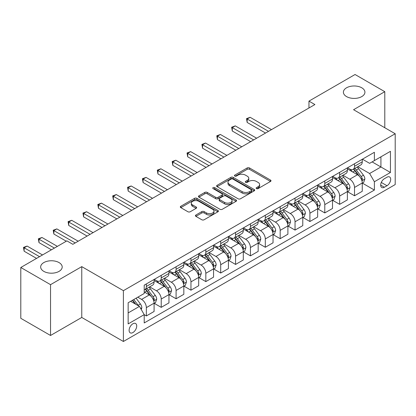 <?xml version="1.0" encoding="UTF-8"?>
<svg xmlns="http://www.w3.org/2000/svg" width="416" height="416" viewBox="0 0 416 416"><rect width="100%" height="100%" fill="white"/><g stroke="black" fill="none" stroke-linecap="round" stroke-linejoin="round"><path stroke-width="0.62" d="M256.474 188.604A1.154 0.666 0 0 0 258.112 188.604L270.514 181.438A1.654 0.952 0 0 0 270.998 180.762A1.654 0.952 0 0 0 270.514 180.092L249.501 167.955A1.654 0.952 0 0 0 247.166 167.955L234.759 175.12A1.154 0.666 0 0 0 234.421 175.594A1.154 0.666 0 0 0 234.759 176.062A1.154 0.666 0 0 0 236.392 176.062L237.999 175.136A5.283 3.052 0 0 1 245.471 175.136L247.224 176.145A5.283 3.052 0 0 1 248.773 178.303A5.283 3.052 0 0 1 247.224 180.461L245.617 181.386A1.154 0.666 0 0 0 245.279 181.86A1.154 0.666 0 0 0 245.617 182.333A1.154 0.666 0 0 0 247.255 182.333L248.856 181.407A5.283 3.052 0 0 1 256.329 181.407L258.081 182.416A5.283 3.052 0 0 1 259.631 184.574A5.283 3.052 0 0 1 258.081 186.732L256.474 187.658A1.154 0.666 0 0 0 256.136 188.131A1.154 0.666 0 0 0 256.474 188.604L256.474 187.658M59.041 262.579A10.764 6.214 0 0 0 47.31 261.232A10.764 6.214 0 0 0 40.664 266.973A10.764 6.214 0 0 0 43.815 271.372A10.764 6.214 0 0 0 55.552 272.719A10.764 6.214 0 0 0 62.197 266.973A10.764 6.214 0 0 0 59.041 262.579M361.774 87.797A10.764 6.214 0 0 0 350.043 86.45A10.764 6.214 0 0 0 343.398 92.196A10.764 6.214 0 0 0 346.549 96.59A10.764 6.214 0 0 0 358.28 97.937A10.764 6.214 0 0 0 364.926 92.196A10.764 6.214 0 0 0 361.774 87.797M132.912 332.561A5.382 3.11 120 0 0 136.427 327.818A5.382 3.11 120 0 0 135.606 323.502A5.382 3.11 120 0 0 132.912 323.773A5.382 3.11 120 0 0 129.397 328.515A5.382 3.11 120 0 0 130.218 332.826A5.382 3.11 120 0 0 132.912 332.561M195.91 215.01A1.654 0.952 0 0 0 195.426 215.686A1.654 0.952 0 0 0 195.91 216.356L201.802 219.762A1.654 0.952 0 0 0 204.142 219.762L217.916 211.806A1.654 0.952 0 0 0 218.4 211.136A1.654 0.952 0 0 0 217.916 210.46L196.898 198.323A1.654 0.952 0 0 0 194.563 198.323L180.788 206.279A1.654 0.952 0 0 0 180.305 206.955A1.654 0.952 0 0 0 180.788 207.626L187.907 211.739A1.654 0.952 0 0 0 190.247 211.739L196.139 208.338A1.654 0.952 0 0 0 196.622 207.662A1.654 0.952 0 0 0 196.139 206.986L192.608 204.948A4.415 2.548 0 0 1 191.313 203.143A4.415 2.548 0 0 1 194.043 200.788A4.415 2.548 0 0 1 198.858 201.344L212.69 209.331A4.415 2.548 0 0 1 213.985 211.136A4.415 2.548 0 0 1 211.26 213.491A4.415 2.548 0 0 1 206.445 212.935L204.142 211.604A1.654 0.952 0 0 0 201.802 211.604L195.91 215.01L195.91 216.356M81.765 266.63L50.539 284.658L20.8 267.488L20.8 318.313L50.539 335.478L81.765 317.455L123.396 341.489L123.396 290.67L81.765 266.63L81.765 317.455M384.79 127.733L384.79 91.681L353.569 109.71L395.2 133.744L123.396 290.67M384.79 91.681L355.056 74.511L308.958 101.124L308.958 107.988M20.8 267.488L66.893 240.88L72.842 244.312L314.907 104.556L308.958 101.124M238.118 198.796A1.654 0.952 0 0 0 240.453 198.796L254.228 190.845A1.654 0.952 0 0 0 254.712 190.169A1.654 0.952 0 0 0 254.228 189.493L233.215 177.362A1.654 0.952 0 0 0 230.875 177.362L217.1 185.318A1.654 0.952 0 0 0 216.616 185.988A1.654 0.952 0 0 0 217.1 186.664L238.118 198.796M213.533 188.854A1.154 0.666 0 0 1 214.708 189.015L214.708 187.642L236.075 199.976A1.654 0.952 0 0 1 236.558 200.652A1.654 0.952 0 0 1 236.075 201.323L222.295 209.279A1.654 0.952 0 0 1 219.96 209.279L198.942 197.148L198.942 195.796A1.654 0.952 0 0 0 198.458 196.472A1.654 0.952 0 0 0 198.942 197.148M198.942 195.796L204.838 192.395A1.654 0.952 0 0 1 207.173 192.395L215.696 197.314A1.654 0.952 0 0 0 218.036 197.314L221.946 195.057A1.654 0.952 0 0 0 222.43 194.381A1.654 0.952 0 0 0 221.946 193.705L213.07 188.583A1.154 0.666 0 0 1 212.732 188.115A1.154 0.666 0 0 1 213.444 187.496A1.154 0.666 0 0 1 214.708 187.642M386.994 177.216L384.374 178.729A5.216 3.011 120 0 0 380.968 183.321A5.216 3.011 120 0 0 381.768 187.502A5.216 3.011 120 0 0 384.374 187.242L386.994 185.734A5.216 3.011 120 0 0 390.4 181.137A5.216 3.011 120 0 0 389.6 176.956A5.216 3.011 120 0 0 386.994 177.216M123.396 341.489L395.2 184.564L395.2 133.744M362.43 159.188L369.626 163.342L374.384 160.597L374.384 152.287L144.212 285.173L144.212 293.483L128.154 302.754L128.154 323.908L144.212 314.636L144.212 322.946L374.384 190.06L374.384 181.75L369.626 173.508L357.796 166.681M374.384 160.597L390.442 151.325L390.442 172.479L374.384 181.75M50.539 284.658L50.539 335.478M372.122 161.902L380.926 166.982L380.926 156.822L390.442 151.325M369.626 173.508L380.926 166.982L390.442 172.479M128.154 312.92L139.454 306.394L130.65 301.314M144.212 314.704L146.354 315.942L146.354 307.632A6.729 3.884 -120 0 0 141.596 299.39L137.79 297.19M146.354 315.942L154.086 311.48L154.086 303.17A6.729 3.884 -120 0 0 149.328 294.928L144.212 291.975M154.263 303.342L161.221 307.356L161.221 299.047A6.729 3.884 -120 0 0 156.463 290.805L149.63 286.863M161.221 307.356L168.953 302.895L168.953 294.585A6.729 3.884 -120 0 0 164.195 286.343L154.086 280.504M169.13 294.757L176.093 298.771L176.093 290.462A6.729 3.884 -120 0 0 171.335 282.22L164.502 278.278M176.093 298.771L183.825 294.31L183.825 286A6.729 3.884 -120 0 0 179.067 277.758L168.953 271.918M184.002 286.172L190.96 290.186L190.96 281.876A6.729 3.884 -120 0 0 186.202 273.64L179.369 269.693M190.96 290.186L198.692 285.724L198.692 277.415A6.729 3.884 -120 0 0 193.934 269.173L183.825 263.333M198.869 277.586L205.832 281.606L205.832 273.296A6.729 3.884 -120 0 0 201.074 265.054L194.241 261.108M205.832 281.606L213.559 277.139L213.559 268.83A6.729 3.884 -120 0 0 208.801 260.588L198.692 254.753M213.741 269.001L220.698 273.021L220.698 264.711A6.729 3.884 -120 0 0 215.94 256.469L209.108 252.522M220.698 273.021L228.431 268.554L228.431 260.244A6.729 3.884 -120 0 0 223.673 252.002L213.559 246.168M228.608 260.416L235.565 264.436L235.565 256.126A6.729 3.884 -120 0 0 230.807 247.884L223.98 243.937M235.565 264.436L243.298 259.969L243.298 251.659A6.729 3.884 -120 0 0 238.54 243.417L228.431 237.583M243.48 251.831L250.437 255.85L250.437 247.541A6.729 3.884 -120 0 0 245.679 239.299L238.846 235.357M250.437 255.85L258.17 251.389L258.17 243.074A6.729 3.884 -120 0 0 253.412 234.837L243.298 228.998M258.346 243.251L265.304 247.265L265.304 238.956A6.729 3.884 -120 0 0 260.546 230.714L253.713 226.772M265.304 247.265L273.036 242.804L273.036 234.494A6.729 3.884 -120 0 0 268.278 226.252L258.17 220.412M273.213 234.666L280.176 238.68L280.176 230.37A6.729 3.884 -120 0 0 275.418 222.128L268.585 218.187M280.176 238.68L287.903 234.218L287.903 225.909A6.729 3.884 -120 0 0 283.145 217.667L273.036 211.827M288.085 226.08L295.043 230.095L295.043 221.785A6.729 3.884 -120 0 0 290.285 213.543L283.452 209.602M295.043 230.095L302.775 225.633L302.775 217.324A6.729 3.884 -120 0 0 298.017 209.082L287.903 203.242M302.952 217.495L309.91 221.515L309.91 213.2A6.729 3.884 -120 0 0 305.152 204.963L298.324 201.016M309.91 221.515L317.642 217.048L317.642 208.738A6.729 3.884 -120 0 0 312.884 200.496L302.775 194.662M317.824 208.91L324.782 212.93L324.782 204.62A6.729 3.884 -120 0 0 320.024 196.378L313.191 192.431M324.782 212.93L332.514 208.463L332.514 200.153A6.729 3.884 -120 0 0 327.756 191.911L317.642 186.077M332.691 200.325L339.648 204.344L339.648 196.035A6.729 3.884 -120 0 0 334.89 187.793L328.058 183.846M339.648 204.344L347.381 199.878L347.381 191.568A6.729 3.884 -120 0 0 342.623 183.326L332.514 177.492M347.558 191.74L354.52 195.759L354.52 187.45A6.729 3.884 -120 0 0 349.762 179.208L342.93 175.261M354.52 195.759L362.253 191.292L362.253 182.983A6.729 3.884 -120 0 0 357.495 174.746L347.381 168.906M347.558 167.773L349.762 169.042A6.729 3.884 -120 0 0 353.127 169.374A6.729 3.884 -120 0 0 354.52 166.296L354.52 163.753M332.691 176.358L334.89 177.627A6.729 3.884 -120 0 0 338.255 177.96A6.729 3.884 -120 0 0 339.648 174.881L339.648 172.338M317.824 184.943L320.024 186.212A6.729 3.884 -120 0 0 323.388 186.545A6.729 3.884 -120 0 0 324.782 183.466L324.782 180.924M302.952 193.528L305.152 194.797A6.729 3.884 -120 0 0 308.516 195.13A6.729 3.884 -120 0 0 309.91 192.052L309.91 189.509M288.085 202.108L290.285 203.382A6.729 3.884 -120 0 0 293.649 203.715A6.729 3.884 -120 0 0 295.043 200.637L295.043 198.094M273.213 210.694L275.418 211.968A6.729 3.884 -120 0 0 278.782 212.3A6.729 3.884 -120 0 0 280.176 209.217L280.176 206.679M258.346 219.279L260.546 220.553A6.729 3.884 -120 0 0 263.91 220.886A6.729 3.884 -120 0 0 265.304 217.802L265.304 215.264M243.48 227.864L245.679 229.133A6.729 3.884 -120 0 0 249.044 229.471A6.729 3.884 -120 0 0 250.437 226.387L250.437 223.844M228.608 236.449L230.807 237.718A6.729 3.884 -120 0 0 234.172 238.051A6.729 3.884 -120 0 0 235.565 234.972L235.565 232.43M213.741 245.034L215.94 246.303A6.729 3.884 -120 0 0 219.305 246.636A6.729 3.884 -120 0 0 220.698 243.558L220.698 241.015M198.869 253.62L201.074 254.888A6.729 3.884 -120 0 0 204.438 255.221A6.729 3.884 -120 0 0 205.832 252.143L205.832 249.6M184.002 262.205L186.202 263.474A6.729 3.884 -120 0 0 189.566 263.806A6.729 3.884 -120 0 0 190.96 260.728L190.96 258.185M169.13 270.785L171.335 272.059A6.729 3.884 -120 0 0 174.699 272.392A6.729 3.884 -120 0 0 176.093 269.308L176.093 266.77M154.263 279.37L156.463 280.644A6.729 3.884 -120 0 0 159.827 280.977A6.729 3.884 -120 0 0 161.221 277.893L161.221 275.356M362.43 183.154L374.384 190.06M353.127 169.374L360.859 164.913A6.729 3.884 -120 0 0 362.253 161.834L362.253 159.292M338.255 177.96L345.987 173.498A6.729 3.884 -120 0 0 347.381 170.414L347.381 167.877M323.388 186.545L331.12 182.083A6.729 3.884 -120 0 0 332.514 179L332.514 176.462M308.516 195.13L316.248 190.668A6.729 3.884 -120 0 0 317.642 187.585L317.642 185.047M293.649 203.715L301.382 199.248A6.729 3.884 -120 0 0 302.775 196.17L302.775 193.627M278.782 212.3L286.51 207.834A6.729 3.884 -120 0 0 287.903 204.755L287.903 202.212M263.91 220.886L271.643 216.419A6.729 3.884 -120 0 0 273.036 213.34L273.036 210.798M249.044 229.471L256.776 225.004A6.729 3.884 -120 0 0 258.17 221.926L258.17 219.383M234.172 238.051L241.904 233.589A6.729 3.884 -120 0 0 243.298 230.511L243.298 227.968M219.305 246.636L227.037 242.174A6.729 3.884 -120 0 0 228.431 239.091L228.431 236.553M204.438 255.221L212.165 250.76A6.729 3.884 -120 0 0 213.559 247.676L213.559 245.138M189.566 263.806L197.298 259.345A6.729 3.884 -120 0 0 198.692 256.261L198.692 253.718M174.699 272.392L182.432 267.925A6.729 3.884 -120 0 0 183.825 264.846L183.825 262.304M159.827 280.977L167.56 276.51A6.729 3.884 -120 0 0 168.953 273.432L168.953 270.889M144.212 289.832A6.729 3.884 -120 0 0 144.96 289.562L152.693 285.095A6.729 3.884 -120 0 0 154.086 282.017L154.086 279.474M144.96 289.562A6.729 3.884 -120 0 0 146.354 286.478L146.354 283.941M139.454 306.394L144.212 314.636M256.937 188.765L258.081 188.105A5.283 3.052 0 0 0 259.631 185.947L259.631 184.574M248.773 178.303L248.773 179.676A5.283 3.052 0 0 1 247.224 181.834L246.08 182.494M270.494 181.454L249.501 169.333A1.654 0.952 0 0 0 247.166 169.333L235.222 176.228M254.207 190.856L233.215 178.734A1.654 0.952 0 0 0 230.875 178.734L217.121 186.675M251.311 190.642A1.154 0.666 0 0 0 251.649 190.169A1.154 0.666 0 0 0 251.311 189.696L232.861 179.046A1.154 0.666 0 0 0 231.228 179.046L229.533 180.024A5.283 3.052 0 0 0 227.989 182.182A5.283 3.052 0 0 0 229.533 184.34L242.143 191.62A5.283 3.052 0 0 0 249.616 191.62L251.311 190.642L251.311 192.015A1.154 0.666 0 0 0 251.649 191.542L251.649 190.169M227.989 182.182L227.989 183.555A5.283 3.052 0 0 0 229.533 185.713L229.533 184.34M251.311 192.015L249.616 192.993A5.283 3.052 0 0 1 242.143 192.993L229.533 185.713M198.968 197.158L204.838 193.768L204.838 192.395M222.43 194.381L222.43 195.754A1.654 0.952 0 0 1 221.946 196.43L218.036 198.687A1.654 0.952 0 0 1 215.696 198.687L207.173 193.768A1.654 0.952 0 0 0 204.838 193.768M214.708 189.015L236.049 201.339M224.541 202.42A4.415 2.548 0 0 0 229.356 202.972A4.415 2.548 0 0 0 232.081 200.616A4.415 2.548 0 0 0 230.792 198.812L225.914 195.998A1.654 0.952 0 0 0 223.579 195.998L219.669 198.26A1.654 0.952 0 0 0 219.185 198.931A1.654 0.952 0 0 0 219.669 199.607L224.541 202.42L224.541 203.793A4.415 2.548 0 0 0 229.356 204.344A4.415 2.548 0 0 0 232.081 201.989L232.081 200.616M219.185 198.931L219.185 200.304A1.654 0.952 0 0 0 219.669 200.98L219.669 199.607M224.541 203.793L219.669 200.98M213.985 211.136L213.985 212.508A4.415 2.548 0 0 1 211.26 214.864A4.415 2.548 0 0 1 206.445 214.308L204.142 212.976A1.654 0.952 0 0 0 201.802 212.976L195.931 216.372M191.313 203.143L191.313 204.521A4.415 2.548 0 0 0 192.608 206.32L192.608 204.948M196.118 208.348L192.608 206.32M217.896 211.822L196.898 199.701A1.654 0.952 0 0 0 194.563 199.701L180.809 207.641M362.253 183.258L363.678 182.437L364.868 179A4.456 2.574 -120 0 0 363.444 175.204L358.582 168.719A12.87 7.431 -120 0 0 357.178 167.034M352.347 171.772A12.87 7.431 -120 0 0 349.71 169.016M361.842 180.528L362.461 179.192A4.456 2.574 -120 0 0 361.182 176.509L356.325 170.024A12.87 7.431 -120 0 0 354.921 168.34M353.72 169.031A10.681 6.167 60 0 1 355.477 171.028L359.59 176.514M271.492 129.626L250.141 117.296L247.166 119.012L247.166 122.45L265.543 133.058M353.491 169.166A12.87 7.431 60 0 1 354.895 170.846L358.129 175.162M247.166 122.45L246.511 118.638L268.518 131.342M246.511 118.638L250.141 117.296M347.381 191.844L348.811 191.022L349.996 187.585A4.456 2.574 -120 0 0 348.577 183.789L343.715 177.304A12.87 7.431 -120 0 0 342.311 175.62M337.475 180.357A12.87 7.431 -120 0 0 334.844 177.601M346.975 189.114L347.589 187.777A4.456 2.574 -120 0 0 346.315 185.094L341.453 178.604A12.87 7.431 -120 0 0 340.049 176.925M338.853 177.616A10.681 6.167 60 0 1 340.605 179.608L344.718 185.099M256.62 138.206L235.269 125.882L232.294 127.598L232.294 131.03L250.671 141.643M338.624 177.752A12.87 7.431 60 0 1 340.028 179.431L343.257 183.742M232.294 131.03L231.639 127.218L253.646 139.927M231.639 127.218L235.269 125.882M332.514 200.429L333.939 199.602L335.13 196.17A4.456 2.574 -120 0 0 333.705 192.374L328.848 185.884A12.87 7.431 -120 0 0 327.444 184.205M322.608 188.942A12.87 7.431 -120 0 0 319.972 186.186M332.108 197.699L332.722 196.362A4.456 2.574 -120 0 0 331.448 193.679L326.586 187.19A12.87 7.431 -120 0 0 325.182 185.51M323.986 186.202A10.681 6.167 60 0 1 325.738 188.193L329.852 193.684M241.753 146.791L220.402 134.467L217.428 136.183L217.428 139.615L235.804 150.228M323.752 186.332A12.87 7.431 60 0 1 325.156 188.016L328.39 192.327M217.428 139.615L216.772 135.803L238.779 148.507M216.772 135.803L220.402 134.467M317.642 209.014L319.072 208.187L320.258 204.755A4.456 2.574 -120 0 0 318.838 200.959L313.976 194.47A12.87 7.431 -120 0 0 312.572 192.79M307.741 197.527A12.87 7.431 -120 0 0 305.105 194.766M317.236 206.284L317.855 204.948A4.456 2.574 -120 0 0 316.576 202.264L311.719 195.775A12.87 7.431 -120 0 0 310.315 194.095M309.114 194.787A10.681 6.167 60 0 1 310.866 196.778L314.98 202.27M226.881 155.376L205.53 143.052L202.556 144.768L202.556 148.2L220.938 158.813M308.885 194.917A12.87 7.431 60 0 1 310.289 196.602L313.518 200.912M202.556 148.2L201.906 144.388L223.907 157.092M201.906 144.388L205.53 143.052M302.775 217.599L304.2 216.772L305.391 213.34A4.456 2.574 -120 0 0 303.966 209.544L299.109 203.055A12.87 7.431 -120 0 0 297.705 201.375M292.869 206.112A12.87 7.431 -120 0 0 290.238 203.351M302.37 214.869L302.983 213.528A4.456 2.574 -120 0 0 301.709 210.85L296.847 204.36A12.87 7.431 -120 0 0 295.443 202.68M294.247 203.372A10.681 6.167 60 0 1 296 205.364L300.113 210.855M212.014 163.961L190.663 151.632L187.689 153.353L187.689 156.785L206.066 167.393M294.018 203.502A12.87 7.431 60 0 1 295.422 205.187L298.652 209.498M187.689 156.785L187.034 152.974L209.04 165.677M187.034 152.974L190.663 151.632M287.903 226.184L289.333 225.358L290.524 221.926A4.456 2.574 -120 0 0 289.099 218.13L284.237 211.64A12.87 7.431 -120 0 0 282.833 209.96M278.002 214.692A12.87 7.431 -120 0 0 275.366 211.936M287.498 223.449L288.116 222.113A4.456 2.574 -120 0 0 286.837 219.435L281.98 212.945A12.87 7.431 -120 0 0 280.576 211.266M279.375 211.952A10.681 6.167 60 0 1 281.133 213.949L285.246 219.44M197.148 172.546L175.796 160.217L172.822 161.933L172.822 165.37L191.199 175.978M279.146 212.087A12.87 7.431 60 0 1 280.55 213.767L283.785 218.083M172.822 165.37L172.167 161.559L194.173 174.262M172.167 161.559L175.796 160.217M273.036 234.764L274.466 233.943L275.652 230.511A4.456 2.574 -120 0 0 274.232 226.715L269.37 220.225A12.87 7.431 -120 0 0 267.966 218.54M263.13 223.278A12.87 7.431 -120 0 0 260.499 220.522M272.631 232.034L273.244 230.698A4.456 2.574 -120 0 0 271.97 228.015L267.108 221.53A12.87 7.431 -120 0 0 265.704 219.846M264.508 220.537A10.681 6.167 60 0 1 266.261 222.534L270.374 228.025M182.276 181.132L160.924 168.802L157.95 170.518L157.95 173.956L176.327 184.564M264.28 220.672A12.87 7.431 60 0 1 265.684 222.352L268.913 226.668M157.95 173.956L157.295 170.144L179.301 182.848M157.295 170.144L160.924 168.802M258.17 243.35L259.594 242.528L260.785 239.091A4.456 2.574 -120 0 0 259.36 235.295L254.504 228.81A12.87 7.431 -120 0 0 253.1 227.126M248.264 231.863A12.87 7.431 -120 0 0 245.627 229.107M257.764 240.62L258.378 239.283A4.456 2.574 -120 0 0 257.104 236.6L252.242 230.116A12.87 7.431 -120 0 0 250.838 228.431M249.642 229.122A10.681 6.167 60 0 1 251.394 231.119L255.507 236.605M167.409 189.717L146.058 177.388L143.083 179.104L143.083 182.541L161.46 193.149M249.408 229.258A12.87 7.431 60 0 1 250.812 230.937L254.046 235.253M143.083 182.541L142.428 178.729L164.434 191.433M142.428 178.729L146.058 177.388M243.298 251.935L244.728 251.113L245.913 247.676A4.456 2.574 -120 0 0 244.494 243.88L239.632 237.396A12.87 7.431 -120 0 0 238.228 235.711M233.397 240.448A12.87 7.431 -120 0 0 230.76 237.692M242.892 249.205L243.511 247.868A4.456 2.574 -120 0 0 242.232 245.185L237.375 238.701A12.87 7.431 -120 0 0 235.966 237.016M234.77 237.708A10.681 6.167 60 0 1 236.522 239.699L240.635 245.19M152.537 198.302L131.186 185.973L128.211 187.689L128.211 191.121L146.593 201.734M234.541 237.843A12.87 7.431 60 0 1 235.945 239.522L239.174 243.833M128.211 191.121L127.561 187.309L149.562 200.018M127.561 187.309L131.186 185.973M228.431 260.52L229.856 259.698L231.046 256.261A4.456 2.574 -120 0 0 229.622 252.465L224.765 245.976A12.87 7.431 -120 0 0 223.361 244.296M218.525 249.033A12.87 7.431 -120 0 0 215.888 246.277M228.025 257.79L228.639 256.454A4.456 2.574 -120 0 0 227.365 253.77L222.503 247.281A12.87 7.431 -120 0 0 221.099 245.601M219.903 246.293A10.681 6.167 60 0 1 221.655 248.284L225.768 253.776M137.67 206.882L116.319 194.558L113.344 196.274L113.344 199.706L131.721 210.319M219.674 246.423A12.87 7.431 60 0 1 221.078 248.108L224.307 252.418M113.344 199.706L112.689 195.894L134.696 208.603M112.689 195.894L116.319 194.558M213.559 269.105L214.989 268.278L216.18 264.846A4.456 2.574 -120 0 0 214.755 261.05L209.893 254.561A12.87 7.431 -120 0 0 208.489 252.881M203.658 257.618A12.87 7.431 -120 0 0 201.022 254.862M213.153 266.375L213.772 265.039A4.456 2.574 -120 0 0 212.493 262.356L207.636 255.866A12.87 7.431 -120 0 0 206.232 254.186M205.031 254.878A10.681 6.167 60 0 1 206.788 256.87L210.902 262.361M122.798 215.467L101.447 203.143L98.478 204.859L98.478 208.291L116.854 218.904M204.802 255.008A12.87 7.431 60 0 1 206.206 256.693L209.44 261.004M98.478 208.291L97.822 204.48L119.829 217.183M97.822 204.48L101.447 203.143M198.692 277.69L200.122 276.864L201.308 273.432A4.456 2.574 -120 0 0 199.888 269.636L195.026 263.146A12.87 7.431 -120 0 0 193.622 261.466M188.786 266.204A12.87 7.431 -120 0 0 186.155 263.442M198.286 274.96L198.9 273.619A4.456 2.574 -120 0 0 197.626 270.941L192.764 264.451A12.87 7.431 -120 0 0 191.36 262.772M190.164 263.463A10.681 6.167 60 0 1 191.916 265.455L196.03 270.946M107.931 224.052L86.58 211.728L83.606 213.444L83.606 216.876L101.982 227.484M189.935 263.593A12.87 7.431 60 0 1 191.339 265.278L194.568 269.589M83.606 216.876L82.95 213.065L104.957 225.768M82.95 213.065L86.58 211.728M183.825 286.276L185.25 285.449L186.441 282.017A4.456 2.574 -120 0 0 185.016 278.221L180.159 271.731A12.87 7.431 -120 0 0 178.75 270.052M173.919 274.789A12.87 7.431 -120 0 0 171.283 272.028M183.414 283.546L184.033 282.204A4.456 2.574 -120 0 0 182.759 279.526L177.897 273.036A12.87 7.431 -120 0 0 176.493 271.357M175.297 272.048A10.681 6.167 60 0 1 177.05 274.04L181.163 279.531M93.064 232.638L71.713 220.308L68.739 222.03L68.739 225.462L87.116 236.07M175.063 272.178A12.87 7.431 60 0 1 176.467 273.858L179.702 278.174M68.739 225.462L68.084 221.65L90.09 234.354M68.084 221.65L71.713 220.308M168.953 294.861L170.383 294.034L171.569 290.602A4.456 2.574 -120 0 0 170.149 286.806L165.287 280.316A12.87 7.431 -120 0 0 163.883 278.637M159.047 283.369A12.87 7.431 -120 0 0 156.416 280.613M168.548 292.126L169.166 290.789A4.456 2.574 -120 0 0 167.887 288.111L163.025 281.622A12.87 7.431 -120 0 0 161.621 279.937M160.425 280.628A10.681 6.167 60 0 1 162.178 282.625L166.291 288.116M78.192 241.223L56.841 228.894L53.867 230.61L53.867 234.047L66.3 241.223M160.196 280.764A12.87 7.431 60 0 1 161.6 282.443L164.83 286.759M53.867 234.047L53.217 230.235L75.218 242.939M53.217 230.235L56.841 228.894M154.086 303.441L155.511 302.619L156.702 299.182A4.456 2.574 -120 0 0 155.277 295.386L150.42 288.902A12.87 7.431 -120 0 0 149.016 287.217M153.681 300.711L154.294 299.374A4.456 2.574 -120 0 0 153.02 296.691L148.158 290.207A12.87 7.431 -120 0 0 146.754 288.522M145.558 289.214A10.681 6.167 60 0 1 147.311 291.21L151.424 296.702M57.377 246.371L41.974 237.479L39 239.195L39 242.632L51.428 249.808M145.33 289.349A12.87 7.431 60 0 1 146.734 291.028L149.963 295.344M39 242.632L38.345 238.82L54.402 248.092M38.345 238.82L41.974 237.479M141.237 309.488L141.835 307.767A4.456 2.574 -120 0 0 140.41 303.971L136.074 298.184M42.51 254.956L27.102 246.064L24.133 247.78L24.133 251.217L36.561 258.393M138.554 305.874A4.456 2.574 -120 0 0 138.148 305.276L133.812 299.489M132.694 300.134L135.814 304.294M132.387 300.31L135.028 303.841M24.133 251.217L23.478 247.406L39.536 256.672M23.478 247.406L27.102 246.064M141.596 299.39L149.328 294.928M156.463 290.805L164.195 286.343M171.335 282.22L179.067 277.758M186.202 273.64L193.934 269.173M201.074 265.054L208.801 260.588M215.94 256.469L223.673 252.002M230.807 247.884L238.54 243.417M245.679 239.299L253.412 234.837M260.546 230.714L268.278 226.252M275.418 222.128L283.145 217.667M290.285 213.543L298.017 209.082M305.152 204.963L312.884 200.496M320.024 196.378L327.756 191.911M334.89 187.793L342.623 183.326M349.762 179.208L357.495 174.746M354.52 166.296L362.253 161.834M354.52 187.45L362.253 182.983M339.648 196.035L347.381 191.568M339.648 174.881L347.381 170.414M324.782 204.62L332.514 200.153M324.782 183.466L332.514 179M309.91 213.2L317.642 208.738M309.91 192.052L317.642 187.585M295.043 221.785L302.775 217.324M295.043 200.637L302.775 196.17M280.176 230.37L287.903 225.909M280.176 209.217L287.903 204.755M265.304 238.956L273.036 234.494M265.304 217.802L273.036 213.34M250.437 247.541L258.17 243.074M250.437 226.387L258.17 221.926M235.565 256.126L243.298 251.659M235.565 234.972L243.298 230.511M220.698 264.711L228.431 260.244M220.698 243.558L228.431 239.091M205.832 273.296L213.559 268.83M205.832 252.143L213.559 247.676M190.96 281.876L198.692 277.415M190.96 260.728L198.692 256.261M176.093 290.462L183.825 286M176.093 269.308L183.825 264.846M161.221 299.047L168.953 294.585M161.221 277.893L168.953 273.432M146.354 307.632L154.086 303.17M146.354 286.478L154.086 282.017M381.29 182.437L386.994 185.734M380.687 185.115L384.374 187.242M258.081 188.105L258.081 186.732M245.617 182.333L245.617 181.386M247.224 181.834L247.224 180.461M234.759 176.062L234.759 175.12M247.166 169.333L247.166 167.955M249.501 169.333L249.501 167.955M270.514 181.438L270.514 180.092M217.1 186.664L217.1 185.318M230.875 178.734L230.875 177.362M233.215 178.734L233.215 177.362M254.228 190.845L254.228 189.493M242.143 192.993L242.143 191.62M249.616 192.993L249.616 191.62M207.173 193.768L207.173 192.395M215.696 198.687L215.696 197.314M218.036 198.687L218.036 197.314M221.946 196.43L221.946 195.057M236.075 201.323L236.075 199.976M201.802 212.976L201.802 211.604M204.142 212.976L204.142 211.604M206.445 214.308L206.445 212.935M196.139 208.338L196.139 206.986M180.788 207.626L180.788 206.279M194.563 199.701L194.563 198.323M196.898 199.701L196.898 198.323M217.916 211.806L217.916 210.46M361.92 180.773L364.837 179.088M356.325 170.024L358.582 168.719M352.82 172.047L354.895 170.846M361.182 176.509L363.444 175.204M360.833 178.251L362.461 179.192M347.048 189.358L349.97 187.673M341.453 178.604L343.715 177.304M337.948 180.632L340.028 179.431M346.315 185.094L348.577 183.789M345.961 186.836L347.589 187.777M332.181 197.943L335.098 196.258M326.586 187.19L328.848 185.884M323.081 189.212L325.156 188.016M331.448 193.679L333.705 192.374M331.094 195.421L332.722 196.362M317.309 206.528L320.232 204.844M311.719 195.775L313.976 194.47M308.214 197.798L310.289 196.602M316.576 202.264L318.838 200.959M316.222 204.006L317.855 204.948M302.442 215.114L305.36 213.424M296.847 204.36L299.109 203.055M293.342 206.383L295.422 205.187M301.709 210.85L303.966 209.544M301.356 212.586L302.983 213.528M287.57 223.694L290.493 222.009M281.98 212.945L284.237 211.64M278.476 214.968L280.55 213.767M286.837 219.435L289.099 218.13M286.489 221.172L288.116 222.113M272.704 232.279L275.626 230.594M267.108 221.53L269.37 220.225M263.604 223.553L265.684 222.352M271.97 228.015L274.232 226.715M271.617 229.757L273.244 230.698M257.837 240.864L260.754 239.179M252.242 230.116L254.504 228.81M248.737 232.138L250.812 230.937M257.104 236.6L259.36 235.295M256.75 238.342L258.378 239.283M242.965 249.449L245.887 247.764M237.375 238.701L239.632 237.396M233.87 240.724L235.945 239.522M242.232 245.185L244.494 243.88M241.878 246.927L243.511 247.868M228.098 258.034L231.015 256.35M222.503 247.281L224.765 245.976M218.998 249.304L221.078 248.108M227.365 253.77L229.622 252.465M227.011 255.512L228.639 256.454M213.226 266.62L216.148 264.935M207.636 255.866L209.893 254.561M204.131 257.889L206.206 256.693M212.493 262.356L214.755 261.05M212.139 264.098L213.772 265.039M198.359 275.205L201.282 273.515M192.764 264.451L195.026 263.146M189.259 266.474L191.339 265.278M197.626 270.941L199.888 269.636M197.272 272.683L198.9 273.619M183.492 283.79L186.41 282.1M177.897 273.036L180.159 271.731M174.392 275.059L176.467 273.858M182.759 279.526L185.016 278.221M182.406 281.263L184.033 282.204M168.62 292.37L171.543 290.685M163.025 281.622L165.287 280.316M159.52 283.644L161.6 282.443M167.887 288.111L170.149 286.806M167.534 289.848L169.166 290.789M153.754 300.955L156.671 299.27M148.158 290.207L150.42 288.902M144.654 292.23L146.734 291.028M153.02 296.691L155.277 295.386M152.667 298.433L154.294 299.374M140.676 308.506L141.804 307.856M138.148 305.276L140.41 303.971"/></g></svg>
